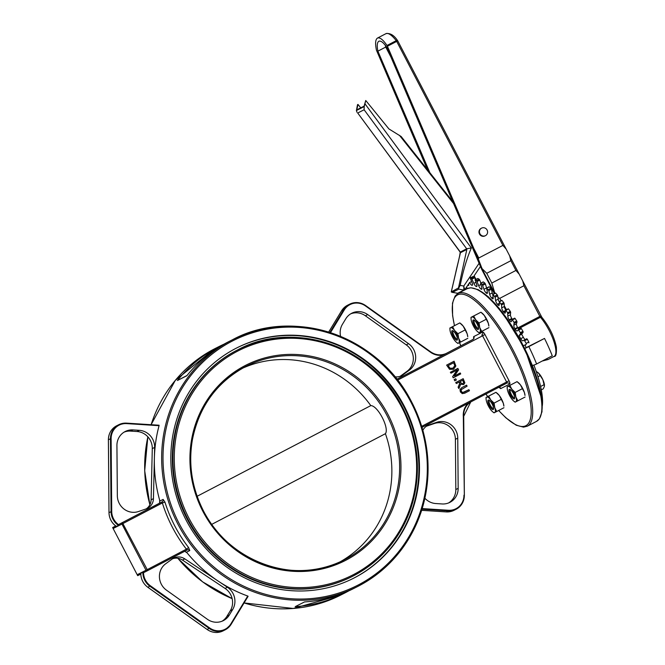 <?xml version="1.0" encoding="UTF-8"?>
<svg xmlns="http://www.w3.org/2000/svg" width="665" height="665" viewBox="0 0 665 665"><rect width="100%" height="100%" fill="white"/><g stroke="black" fill="none" stroke-linecap="round" stroke-linejoin="round"><path stroke-width="1" d="M140.789 573.446C140.905 579.215 143.274 583.837 147.871 587.32L147.904 587.311A16.276 15.511 -116.8 0 1 140.805 573.396L140.963 574.02L140.805 573.396L137.347 575.026L112.983 528.226L112.684 527.536L115.702 525.957L112.676 527.536L115.743 525.982M172.559 558.766A11.662 11.114 -116.8 0 1 182.459 560.063L225.061 588.417A16.276 15.511 -116.8 0 1 230.306 610.761L226.989 616.222A16.276 15.511 -116.8 0 1 222.093 621.193M140.797 574.103L137.73 575.657L137.347 575.026L142.859 572.241L143.524 572.449A1.089 1.031 -116.8 0 0 144.197 572.365L147.422 570.736A1.089 1.031 63.2 0 0 147.431 570.736L147.223 569.622L146.009 570.246A1.089 1.031 63.2 0 0 147.422 570.736L187.173 549.988A2.17 2.07 -116.8 0 1 187.189 549.972A2.17 2.07 -116.8 0 1 189.758 550.57L188.611 547.569L186.408 549.165L187.189 549.972M184.346 551.46A2.17 2.07 63.2 0 1 184.887 551.393L187.048 552.823A138.337 131.861 63.2 0 0 218.278 581.16A138.337 131.861 63.2 0 0 247.746 596.039L248.112 596.297L247.746 596.039L230.88 623.853A15.736 14.996 -116.8 0 1 209.65 627.951L150.381 585.765A15.736 14.996 -116.8 0 1 143.524 572.449M109.01 512.632L109.002 512.59A16.276 15.511 -116.8 0 0 116.333 526.389L115.918 525.899L116.333 526.389L112.975 528.201L118.486 525.417L118.694 524.751A1.089 1.031 -116.8 0 1 119.16 524.244L158.902 503.496A2.17 2.07 63.2 0 0 159.625 502.856L159.683 500.263A138.337 131.861 63.2 0 1 154.371 458.393L153.44 498.634L151.105 499.822A11.662 11.114 -116.8 0 1 146.275 508.841M124.106 432.134A16.276 15.511 -116.8 0 1 130.623 431.103L136.99 431.51A16.276 15.511 -116.8 0 1 152.285 448.609L151.105 499.822M118.694 524.751A15.736 14.996 -116.8 0 1 111.72 511.493L111.122 438.684A15.736 14.996 -116.8 0 1 126.633 423.605L159.06 425.683L159.06 425.226L159.06 425.683A138.337 131.861 63.2 0 0 154.371 458.393L154.629 447.42A16.276 15.511 63.2 0 0 139.334 430.321L136.99 431.51M130.623 431.103L132.967 429.914A16.276 15.511 63.2 0 0 125.253 431.485A16.276 15.511 63.2 0 0 116.924 445.525L117.339 495.724A16.276 15.511 63.2 0 0 138.495 511.526L146.142 508.891A11.662 11.114 63.2 0 0 147.48 508.326A11.662 11.114 63.2 0 0 153.44 498.634M132.967 429.914L139.334 430.321M350.646 313.863A16.276 15.511 -116.8 0 1 365.376 315.784L406.24 344.869A16.276 15.511 -116.8 0 1 407.055 371.278L400.513 376.058A11.662 11.114 -116.8 0 1 400.18 376.29M446.622 353.281A16.276 15.511 -116.8 0 1 430.729 351.926L430.729 351.901C435.899 355.326 441.194 355.783 446.622 353.281A16.276 15.511 -116.8 0 0 446.789 353.198L396.939 379.225M426.473 426.207A11.662 11.114 -116.8 0 1 426.606 426.165L428.942 424.977A11.662 11.114 63.2 0 0 427.612 425.542A11.662 11.114 63.2 0 0 422.882 430.28M428.942 424.977L436.597 422.341L434.253 423.53A16.276 15.511 -116.8 0 1 455.409 439.324L455.824 489.531A16.276 15.511 -116.8 0 1 448.642 502.923M455.409 439.324L457.753 438.144A16.276 15.511 63.2 0 0 436.597 422.341M457.753 438.144L458.168 488.343L455.824 489.531M424.902 498.243A16.276 15.511 63.2 0 0 435.758 503.538L442.125 503.954A16.276 15.511 63.2 0 0 449.839 502.383A16.276 15.511 63.2 0 0 458.168 488.343M426.606 426.165L434.253 423.53M182.459 560.063L184.804 558.874A11.662 11.114 63.2 0 0 173.698 558.101A11.662 11.114 63.2 0 0 172.227 558.999L165.693 563.77A16.276 15.511 63.2 0 0 166.508 590.188L207.372 619.273A16.276 15.511 63.2 0 0 223.299 620.653A16.276 15.511 63.2 0 0 229.334 615.034L226.989 616.222M394.985 376.797A11.662 11.114 63.2 0 0 401.394 375.767A11.662 11.114 63.2 0 0 402.857 374.869L400.513 376.058M188.611 547.569A138.337 131.861 -116.8 0 1 164.937 502.083L162.36 502.964A140.506 133.931 63.2 0 0 186.408 549.165L147.223 569.622L122.377 522.615A1.089 1.031 63.2 0 0 121.961 524.053L162.36 502.964L162.119 501.867L119.16 524.244M164.937 502.083L163.125 499.407A2.17 2.07 -116.8 0 1 162.119 501.867L158.902 503.496M340.33 595.266A138.337 131.861 -116.8 0 1 244.088 602.939L293.257 608.467L340.33 595.266L344.138 593.338A138.337 131.861 63.2 0 1 295.177 606.671L304.545 601.933A138.337 131.861 63.2 0 0 353.506 588.6L357.305 586.68C388.31 570.437 409.632 545.391 421.269 511.543C433.164 472.981 429.432 435.45 410.072 398.958C375.085 333.223 290.53 307.895 232.418 339.79A138.337 131.861 63.2 0 0 230.988 340.522A138.337 131.861 63.2 0 0 177.58 523.505A138.337 131.861 63.2 0 0 357.305 586.68A138.337 131.861 63.2 0 0 412.533 403.713A138.337 131.861 63.2 0 0 232.418 339.79L228.61 341.71A138.337 131.861 63.2 0 0 227.181 342.45A138.337 131.861 63.2 0 0 186.807 375.767L177.439 380.505A138.337 131.861 63.2 0 1 217.812 347.188A138.337 131.861 63.2 0 1 219.242 346.448A138.337 131.861 63.2 0 1 223.98 344.179M344.138 593.338A138.337 131.861 63.2 0 0 348.768 590.869M468.933 389.698L462.699 392.533L461.352 391.411L461.211 389.665L467.096 386.174L466.564 385.151L461.984 387.545L460.138 389.441L460.521 391.843L462.266 393.547L464.885 393.115L469.465 390.721L468.933 389.698L464.245 392.151M462.266 393.547L460.38 391.918L459.989 389.515L461.843 387.612L466.564 385.151M464.744 393.19L462.125 393.622M453.372 377.737L460.712 373.913L460.213 372.957L454.403 375.983L458.601 369.856L457.844 368.402L450.504 372.225L451.003 373.181L457.329 369.881L452.782 376.59L453.231 377.811L452.632 376.664L457.179 369.956M457.844 368.402L450.504 372.225M460.213 372.957L454.411 375.983M451.003 373.181L450.363 372.3M449.698 369.241L453.588 369.208L455.874 366.033L454.104 361.22L446.622 365.118L449.557 369.316L446.622 365.118M453.447 369.283L449.557 369.316M454.818 365.725L453.048 368.136L450.147 368.285L448.144 365.634L453.796 362.683L454.818 365.725L453.646 362.757M454.104 361.22L446.772 365.043M452.981 368.169L454.669 365.8M458.958 388.46L460.729 384.054L463.705 384.528L464.86 382.824L463.189 378.676L455.858 382.508L456.389 383.53L459.307 382.001L459.922 383.181L458.268 387.138L458.817 388.535L458.119 387.205L459.773 383.248L459.166 382.084M463.006 383.539L461.693 383.672L460.122 381.577L462.882 380.139L463.796 382.508L463.039 383.522M462.931 383.58L463.655 382.583L462.732 380.214M463.189 378.676L455.858 382.508M463.563 384.603L460.579 384.129M456.389 383.53L455.708 382.583M454.295 379.499L454.785 380.804L454.145 379.574L455.691 378.767L454.145 379.574M454.935 380.729L456.34 379.998L455.691 378.767M187.173 549.988L147.431 570.728A1.089 1.089 0 0 0 147.431 570.728L144.214 572.357A1.089 1.031 -116.8 0 1 144.197 572.365M242.343 368.31A108.503 103.424 -116.8 0 1 370.796 405.617C377.712 405.434 389.582 428.227 385.409 433.696A108.503 103.424 -116.8 0 1 340.214 561.775M237.272 350.098A126.949 121.005 63.2 0 0 186.591 518.002A126.949 121.005 63.2 0 0 351.876 576.655L352.458 576.364A126.949 121.005 63.2 0 0 353.772 575.682A126.949 121.005 63.2 0 0 402.782 407.77A126.949 121.005 63.2 0 0 237.854 349.807A126.949 121.005 63.2 0 0 236.541 350.48A126.949 121.005 63.2 0 0 187.53 518.392A126.949 121.005 63.2 0 0 352.458 576.364C380.912 561.46 400.48 538.475 411.153 507.42C422.067 472.025 418.651 437.587 400.879 404.104C368.776 343.78 291.187 320.538 237.854 349.807L237.272 350.098M235.535 348.551A129.118 123.075 -116.8 0 1 236.873 347.87A129.118 123.075 -116.8 0 1 404.977 407.529A129.118 123.075 -116.8 0 1 353.439 578.301A129.118 123.075 -116.8 0 1 185.693 519.34A129.118 123.075 -116.8 0 1 235.535 348.551M407.055 371.278L409.399 370.097A16.276 15.511 63.2 0 0 408.576 343.68L406.24 344.869M365.376 315.784L367.72 314.595L408.576 343.68M367.72 314.595A16.276 15.511 63.2 0 0 351.793 313.215A16.276 15.511 63.2 0 0 345.758 318.834L342.442 324.287A16.276 15.511 63.2 0 0 340.605 336.399M409.399 370.097L402.857 374.869M230.306 610.761L232.642 609.581A16.276 15.511 63.2 0 0 227.405 587.228L225.061 588.417M232.642 609.581L229.334 615.034M385.409 433.696L211.744 524.361M197.156 496.265L370.796 405.617M187.015 375.501L177.439 380.505M184.804 558.874L227.405 587.228M236.582 348.019A129.118 123.075 -116.8 0 1 404.395 407.828A129.118 123.075 -116.8 0 1 353.148 578.442M528.949 342.841L528.8 342.043L526.19 343.406L526.339 344.204L523.397 345.825L526.339 344.204M524.702 348.41L526.14 347.662A3.092 0.931 62.4 0 1 525.624 344.678M533.862 365.068A69.576 21.039 62.4 0 1 542.357 405.559M470.213 276.864L470.629 277.754M471.535 281.561L469.631 282.55A3.092 0.931 -117.6 0 0 471.884 285.268A77.306 23.375 62.4 0 1 472.108 285.293A3.092 0.931 -117.6 0 0 472.316 285.26A3.092 0.931 -117.6 0 0 472.075 282.858L470.221 277.962L472.79 276.657M472.906 276.598L474.095 276.939L471.485 278.303L473.862 283.365A3.092 0.931 -117.6 0 0 476.115 286.432A77.306 23.375 62.4 0 1 476.373 286.54A3.092 0.931 -117.6 0 0 476.747 286.557A3.092 0.931 -117.6 0 0 476.655 284.545L475.126 279.865L476.589 280.605L478.667 285.634A3.092 0.931 -117.6 0 0 480.886 288.984A77.306 23.375 62.4 0 1 481.169 289.167A3.092 0.931 -117.6 0 0 481.743 289.292A3.092 0.931 -117.6 0 0 481.776 287.654L480.587 283.273L482.216 284.421L483.97 289.308A3.092 0.931 -117.6 0 0 486.107 292.874A77.306 23.375 62.4 0 1 486.406 293.132A3.092 0.931 -117.6 0 0 487.187 293.415A3.092 0.931 -117.6 0 0 487.32 292.126L486.714 288.211L488.8 290.613L489.656 294.304A3.092 0.931 -117.6 0 0 491.659 298.02A77.306 23.375 62.4 0 1 491.984 298.344A3.092 0.931 -117.6 0 0 492.981 298.834A3.092 0.931 -117.6 0 0 493.172 297.87L492.715 294.296A3.092 0.931 62.4 0 1 492.266 292.941L489.656 294.304M472.067 279.076L474.685 277.712L474.095 276.939M474.685 277.712L475.5 279.674M475.242 279.882L477.686 278.602M477.861 278.519L479.199 279.242L476.589 280.605M477.162 281.461L479.773 280.098L479.199 279.242M479.773 280.098L480.87 283.124M480.753 283.323L483.147 282.068M483.364 281.96L484.835 283.057L482.216 284.421M482.782 285.335L485.392 283.972L484.835 283.057M485.392 283.972L486.589 287.937L483.97 289.308M486.714 288.211L489.058 286.989M489.324 286.848L490.886 288.294L488.268 289.666M488.8 290.613L491.41 289.25L490.886 288.294M491.41 289.25L492.266 292.941M492.998 294.454L495.608 293.09L492.715 294.296L495.101 297.205L495.608 300.53A3.092 0.931 -117.6 0 0 497.437 304.312A77.306 23.375 62.4 0 1 497.769 304.703A3.092 0.931 -117.6 0 0 499.008 305.451A3.092 0.931 -117.6 0 0 499.224 304.769L499.482 301.918L501.568 304.952L501.701 307.853A3.092 0.931 -117.6 0 0 503.33 311.636A77.306 23.375 62.4 0 1 503.663 312.076A3.092 0.931 -117.6 0 0 505.134 313.115A3.092 0.931 -117.6 0 0 505.35 312.675L505.633 310.156L507.678 312.758L507.819 316.133A3.092 0.931 -117.6 0 0 509.207 319.823A77.306 23.375 62.4 0 1 509.54 320.314A3.092 0.931 -117.6 0 0 511.244 321.685A3.092 0.931 -117.6 0 0 511.418 321.444L512.058 319.499L514.12 322.384L513.829 325.193A3.092 0.931 -117.6 0 0 514.951 328.726A77.306 23.375 62.4 0 1 515.275 329.25A3.092 0.931 -117.6 0 0 517.204 330.971A3.092 0.931 -117.6 0 0 517.312 330.879L518.284 329.549L520.329 332.675L520.562 333.547L519.041 335.642L521.651 334.279A77.306 23.375 62.4 0 1 523.363 337.33L520.753 338.693A3.092 0.931 -117.6 0 0 522.906 340.804L524.186 340.098L526.19 343.406M495.608 293.09L497.229 294.861L494.619 296.224M495.101 297.205L497.719 295.834L497.229 294.861M497.719 295.834L498.218 299.167L495.608 300.53M499.182 301.677A3.092 0.931 62.4 0 1 498.218 299.167M499.482 301.918L501.701 300.505M502.092 300.555L503.746 302.608L501.127 303.972M501.568 304.952L504.178 303.589L503.746 302.608M504.178 303.589L504.311 306.49L501.701 307.853M505.799 310.065A3.092 0.931 62.4 0 1 504.311 306.49M506.023 310.455L508.193 308.901M508.642 309.084L510.288 311.395L507.678 312.758M508.052 313.722L510.662 312.351L510.288 311.395M510.662 312.351L510.429 314.769L507.819 316.133M509.207 319.823L511.817 318.46A3.092 0.931 62.4 0 1 510.429 314.769M511.817 318.46A77.306 23.375 62.4 0 1 512.15 318.951L509.54 320.314M512.507 319.89L515.126 318.518L514.668 318.136L512.133 319.499M515.126 318.518L516.73 321.02L514.12 322.384M514.427 323.315L517.038 321.951L516.73 321.02M517.038 321.951L516.447 323.83L513.829 325.193M514.951 328.726L517.57 327.363A3.092 0.931 62.4 0 1 516.447 323.83M517.57 327.363A77.306 23.375 62.4 0 1 517.885 327.878L515.275 329.25M518.916 329.217A3.092 0.931 62.4 0 1 517.885 327.878L540.828 315.883M518.791 330.023L521.402 328.66L520.894 328.186L518.318 329.541M521.402 328.66L522.948 331.311L520.329 332.675M520.562 333.547L523.18 332.176L522.948 331.311M523.18 332.176L521.651 334.279M525.375 339.474A3.092 0.931 62.4 0 1 523.363 337.33M524.751 340.663L527.362 339.3L526.796 338.734L524.186 340.098L526.796 338.734M527.362 339.3L528.8 342.043M532.332 365.384A4.638 1.43 -21.7 0 0 536.597 363.979A74.214 22.435 -117.6 0 0 528.833 346.606L524.07 348.842M536.597 363.979L552.274 355.792A74.214 22.435 62.4 0 0 544.51 338.427L528.833 346.606M526.14 347.662L544.51 338.427M470.296 277.962L471.485 278.303M467.337 288.602L466.547 287.089M467.728 285.335A3.092 0.931 -117.6 0 0 468.285 285.509A77.306 23.375 62.4 0 1 468.468 285.46A3.092 0.931 -117.6 0 0 468.526 285.435A3.092 0.931 -117.6 0 0 468.626 284.005M519.041 335.642A77.306 23.375 62.4 0 1 520.753 338.693M385.268 45.228A19.202 5.81 -117.6 0 0 385.733 47.065L377.886 51.163C376.814 45.661 377.13 42.361 378.834 41.255C380.787 40.49 383.422 42.485 386.747 47.257L481.651 269.234L494.278 293.481M390.945 57.065L385.733 47.065M387.013 45.469L387.429 46.251L396.697 41.405A1.696 0.515 -117.6 0 0 396.232 40.656A1.696 0.831 -37.9 0 1 397.579 40.598C394.104 35.32 390.264 32.984 386.082 33.599A1.696 1.613 64.6 0 0 386.033 33.624A22.643 6.85 62.4 0 1 396.232 40.656L387.013 45.469C383.065 39.7 379.906 37.223 377.545 38.046L377.454 38.096C375.417 39.468 375.077 43.491 376.44 50.174L427.429 169.633M386.066 33.607A1.696 1.613 63.2 0 0 386.024 33.624A1.696 0.515 -117.6 0 0 386.024 33.624L377.545 38.055M377.545 38.046L385.958 33.657A1.696 0.515 -117.6 0 0 385.933 33.674A1.696 0.515 -117.6 0 0 385.933 33.666A1.696 1.613 -116.8 0 1 385.974 33.649M502.898 245.402L506.14 249.076L509.706 255.934L510.861 260.705L486.747 273.298L482.042 268.602L478.31 258.993L478.775 257.995L502.898 245.402L396.697 41.405L397.745 40.856L506.032 248.868M494.827 293.199L491.809 283.041L515.932 270.447L519.174 274.121L522.748 280.971L523.895 285.75L499.781 298.344L497.985 297.612M387.429 46.251L478.31 258.993M485.433 235.676L484.951 235.917A4.231 4.032 -116.8 0 1 479.465 234.005A4.231 4.032 -116.8 0 1 481.136 228.369L481.61 228.12A4.231 4.032 63.2 0 0 479.947 233.764A4.231 4.032 63.2 0 0 485.433 235.676A4.231 4.032 63.2 0 0 487.121 230.082A4.231 4.032 63.2 0 0 481.61 228.12M377.886 51.163L429.839 172.667M476.007 279.408L474.145 275.817M482.042 268.602L481.651 269.234M518.484 328.743L540.437 317.28A25.386 7.672 62.4 0 1 549.149 330.455A25.386 7.672 62.4 0 1 554.045 356.423L548.16 359.499L545.184 359.491M542.216 361.045L547.744 359.624M479.108 263.282L463.754 286.066L463.887 290.115A0.848 0.806 63.2 0 0 464.685 289.79L463.754 286.066L460.188 285.368C463.131 270.821 466.847 258.361 471.344 247.97L466.664 248.776L460.172 252.135C460.097 255.518 456.788 267.264 455.608 273.182L451.261 291.927L452.433 292.367L458.825 289.125L458.484 287.92L451.261 291.927L457.088 293.273M460.188 285.368L458.642 288.244M451.385 291.511L460.429 252.717A0.848 0.806 -116.8 0 0 460.271 252.01L357.712 113L364.112 109.767L466.664 248.776A0.848 0.806 -116.8 0 1 466.822 249.483L458.484 287.92M357.712 113L460.188 252.151M452.732 201.586L401.153 136.516L388.925 128.935L365.75 100.498L364.079 106.159L356.773 109.858L357.986 104.43L357.529 104.663L356.398 110.531L356.964 112.244M360.763 107.838L357.986 104.43M365.75 100.498L364.204 106.575L356.398 110.531M364.112 109.767L364.204 106.575M488.26 323.09A8.678 2.627 62.4 0 1 488.866 326.025L488.26 323.09L484.253 315.393A8.678 2.627 62.4 0 1 488.26 323.09M473.704 315.991L480.92 312.226L482.15 313.165A8.678 2.627 62.4 0 1 484.253 315.393L480.92 312.226L471.003 317.355L473.704 315.991L475.733 319.84A8.678 2.627 -117.6 0 0 471.693 317.014A8.678 2.627 -117.6 0 0 471.069 318.951A8.678 2.627 -117.6 0 0 471.676 321.893A8.678 2.627 -117.6 0 0 475.683 329.591A8.678 2.627 -117.6 0 0 477.786 331.81A8.678 2.627 -117.6 0 0 479.714 332.417A8.678 2.627 -117.6 0 0 479.739 327.537A8.678 2.627 -117.6 0 0 475.733 319.84L479.066 323.007L479.739 327.537L481.718 331.386L479.016 332.758L477.786 331.81M471.069 318.951L471.003 317.355M481.718 331.386L488.933 327.621M479.066 323.007L486.281 319.242M478.567 328.335A4.547 1.372 62.4 0 1 478.492 328.385A4.547 1.372 62.4 0 1 475.167 324.986A4.547 1.372 62.4 0 1 474.286 320.331A4.547 1.372 62.4 0 1 474.369 320.297M478.177 329.466A5.362 1.621 -117.6 0 0 478.509 328.984A5.362 1.621 -117.6 0 0 477.138 323.963A5.362 1.621 -117.6 0 0 473.812 319.973A5.362 1.621 -117.6 0 0 473.887 324.686A5.362 1.621 -117.6 0 0 478.177 329.466M467.146 333.772A8.678 2.627 62.4 0 1 467.753 336.706L467.146 333.772L463.139 326.066A8.678 2.627 62.4 0 1 467.146 333.772M452.591 326.673L459.806 322.907L461.036 323.847A8.678 2.627 62.4 0 1 463.139 326.066L459.806 322.907L449.881 328.036L452.591 326.673L454.611 330.522A8.678 2.627 -117.6 0 0 450.579 327.695A8.678 2.627 -117.6 0 0 449.956 329.632A8.678 2.627 -117.6 0 0 450.554 332.575A8.678 2.627 -117.6 0 0 454.569 340.272A8.678 2.627 -117.6 0 0 456.672 342.492A8.678 2.627 -117.6 0 0 458.601 343.098A8.678 2.627 -117.6 0 0 458.626 338.219A8.678 2.627 -117.6 0 0 454.611 330.522L457.952 333.689L458.626 338.219L460.604 342.068L457.902 343.439L456.672 342.492M449.956 329.632L449.881 328.036M460.604 342.068L467.819 338.302M457.952 333.689L465.168 329.923M457.454 339.017A4.547 1.372 62.4 0 1 457.379 339.067A4.547 1.372 62.4 0 1 454.054 335.667A4.547 1.372 62.4 0 1 453.173 331.012A4.547 1.372 62.4 0 1 453.256 330.979M457.063 340.148A5.362 1.621 -117.6 0 0 457.395 339.665A5.362 1.621 -117.6 0 0 456.024 334.645A5.362 1.621 -117.6 0 0 452.69 330.655A5.362 1.621 -117.6 0 0 452.774 335.368A5.362 1.621 -117.6 0 0 457.063 340.148M503.28 403.181A8.678 2.627 62.4 0 1 503.887 406.124L503.28 403.181L499.274 395.484A8.678 2.627 62.4 0 1 503.28 403.181M488.725 396.082L495.94 392.317L497.171 393.264A8.678 2.627 62.4 0 1 499.274 395.484L495.94 392.317L486.024 397.454L488.725 396.082L490.745 399.939A8.678 2.627 -117.6 0 0 486.714 397.113A8.678 2.627 -117.6 0 0 486.09 399.05A8.678 2.627 -117.6 0 0 486.689 401.984A8.678 2.627 -117.6 0 0 490.704 409.69A8.678 2.627 -117.6 0 0 492.807 411.909A8.678 2.627 -117.6 0 0 494.735 412.508A8.678 2.627 -117.6 0 0 494.76 407.637A8.678 2.627 -117.6 0 0 490.745 399.939L494.087 403.098L494.76 407.637L496.738 411.485L494.037 412.849L492.807 411.909M486.09 399.05L486.024 397.454M496.738 411.485L503.954 407.72M494.087 403.098L501.302 399.332M493.588 408.435A4.547 1.372 62.4 0 1 493.513 408.476A4.547 1.372 62.4 0 1 490.188 405.076A4.547 1.372 62.4 0 1 489.307 400.421A4.547 1.372 62.4 0 1 489.39 400.388M493.197 409.565A5.362 1.621 -117.6 0 0 493.53 409.075A5.362 1.621 -117.6 0 0 492.158 404.062A5.362 1.621 -117.6 0 0 488.825 400.072A5.362 1.621 -117.6 0 0 488.908 404.777A5.362 1.621 -117.6 0 0 493.197 409.565M524.394 392.5A8.678 2.627 62.4 0 1 525.001 395.442L524.394 392.5L520.387 384.802A8.678 2.627 62.4 0 1 524.394 392.5M509.839 385.401L517.054 381.635L518.284 382.583A8.678 2.627 62.4 0 1 520.387 384.802L517.054 381.635L507.137 386.772L509.839 385.401L511.867 389.258A8.678 2.627 -117.6 0 0 507.827 386.432A8.678 2.627 -117.6 0 0 507.204 388.368A8.678 2.627 -117.6 0 0 507.811 391.303A8.678 2.627 -117.6 0 0 511.817 399.008A8.678 2.627 -117.6 0 0 513.92 401.228A8.678 2.627 -117.6 0 0 515.849 401.826A8.678 2.627 -117.6 0 0 515.874 396.955A8.678 2.627 -117.6 0 0 511.867 389.258L515.2 392.416L515.874 396.955L517.852 400.804L515.151 402.175L513.92 401.228M507.204 388.368L507.137 386.772M517.852 400.804L525.067 397.038M515.2 392.416L522.416 388.651M514.702 397.753A4.547 1.372 62.4 0 1 514.627 397.803A4.547 1.372 62.4 0 1 511.302 394.403A4.547 1.372 62.4 0 1 510.421 389.74A4.547 1.372 62.4 0 1 510.504 389.707M514.311 398.884A5.362 1.621 -117.6 0 0 514.644 398.393A5.362 1.621 -117.6 0 0 513.272 393.381A5.362 1.621 -117.6 0 0 509.947 389.391A5.362 1.621 -117.6 0 0 510.022 394.096A5.362 1.621 -117.6 0 0 514.311 398.884M506.456 309.724L506.057 308.909A8.678 2.627 62.4 0 1 506.464 309.724M504.286 305.975A8.678 2.627 62.4 0 1 506.057 308.909L504.303 306.216M541.293 389.856L543.247 388.842L544.411 386.373L542.881 379.748A8.678 2.627 62.4 0 1 544.485 385.268A8.678 2.627 62.4 0 1 544.485 385.417M540.204 375.6L538.326 372.882A8.678 2.627 62.4 0 1 542.881 379.748L540.204 375.6L537.968 376.764M537.744 372.392A8.678 2.627 62.4 0 1 537.769 372.408A8.678 2.627 62.4 0 1 538.326 372.882L536.198 371.386M540.595 386.498L544.253 384.586M207.131 629.472L147.904 587.311L150.381 585.765M142.859 572.241A16.276 15.511 63.2 0 0 149.949 586.272L209.217 628.458A16.276 15.511 63.2 0 0 225.136 629.838L223.091 630.877A16.276 15.511 -116.8 0 1 207.164 629.497L209.65 627.951M231.204 624.186L248.112 596.297L231.196 624.211L225.136 629.838A16.276 15.511 63.2 0 0 231.179 624.227L230.88 623.853M108.403 439.823L108.403 439.781A16.276 15.511 -116.8 0 1 116.732 425.741C111.346 428.742 108.561 433.422 108.387 439.806L108.985 512.615C109.193 518.384 111.629 522.964 116.284 526.372M111.72 511.493L109.002 512.59L108.403 439.781L110.457 438.742L111.055 511.551A16.276 15.511 63.2 0 0 118.486 525.417M111.122 438.684L110.457 438.742A16.276 15.511 63.2 0 1 118.777 424.711L116.732 425.741M126.633 423.605L126.5 423.14A16.276 15.511 63.2 0 0 118.777 424.711L126.516 423.131L159.076 425.226L126.541 423.14M341.552 310.838L328.668 332.084L341.569 310.829A16.276 15.511 -116.8 0 1 347.612 305.21L341.552 310.838L344.212 310.015A15.736 14.996 -116.8 0 1 365.442 305.917L430.554 352.267A16.816 16.027 63.2 0 0 443.356 354.994M430.729 351.901L365.609 305.551C360.43 302.118 355.118 301.661 349.657 304.179A16.276 15.511 63.2 0 1 365.584 305.551L430.554 352.267M347.612 305.21L349.657 304.179A16.276 15.511 63.2 0 0 343.622 309.79L329.865 332.467M330.48 332.658L344.212 310.015M468.226 403.256A16.816 16.027 63.2 0 0 463.289 416.182L463.663 416.24A16.276 15.511 -116.8 0 1 470.745 401.943L463.322 417.096L464.345 495.267A16.276 15.511 63.2 0 1 456.015 509.307C461.402 506.314 464.187 501.626 464.361 495.25L463.721 417.163L464.345 495.226M463.696 417.138A16.276 15.511 63.2 0 0 463.663 416.24M463.289 416.182A15.736 14.996 -116.8 0 1 463.322 417.096M463.962 495.176A15.736 14.996 -116.8 0 1 448.459 510.263L448.301 510.878A16.276 15.511 63.2 0 0 456.015 509.307L453.971 510.346A16.276 15.511 -116.8 0 1 446.248 511.909L421.66 510.338L446.223 511.917L448.301 510.878L422.017 509.19M448.459 510.263L422.2 508.584M163.125 499.407L159.658 501.152M186.291 552.324L189.758 550.57M151.121 424.711A138.337 131.861 -116.8 0 1 214.005 349.108A138.337 131.861 -116.8 0 1 215.435 348.377L219.242 346.448M232.135 598.616A138.337 131.861 -116.8 0 1 177.838 558.259M149.899 504.702A138.337 131.861 -116.8 0 1 147.871 436.839M498.717 387.338A2.17 2.07 -116.8 0 1 500.878 388.518L509.656 384.079A3.259 0.981 -117.6 0 0 509.033 380.746L484.985 334.545A3.259 0.981 -117.6 0 0 482.607 332.109L473.821 336.548A2.17 2.07 -116.8 0 1 472.99 339.433L396.972 379.258M509.656 384.079A2.17 2.07 63.2 0 0 506.83 383.107L506.614 382.001L421.718 426.315M509.033 380.746L506.614 382.001L482.566 335.8L484.985 334.545M482.607 332.109A2.17 2.07 -116.8 0 1 481.776 334.985L482.566 335.8L397.653 380.131M473.821 336.548A3.259 0.981 -117.6 0 0 473.846 338.477M499.315 387.396A3.259 0.981 -117.6 0 0 500.878 388.518M506.821 383.107L422.042 427.371L506.846 383.098M454.511 325.626A73.782 22.311 62.4 0 1 466.631 295.41A73.782 22.311 62.4 0 1 511.651 350.239A73.782 22.311 62.4 0 1 530.595 418.235A73.782 22.311 62.4 0 1 498.717 410.455M487.719 396.564A73.782 22.311 62.4 0 1 485.94 394.013M460.779 345.808A73.782 22.311 62.4 0 1 459.59 342.591M113.183 528.492L121.961 524.053L146.009 570.246L137.231 574.693M346.049 560.138A109.584 104.455 63.2 0 0 350.339 372.466A109.584 104.455 63.2 0 0 189.957 456.198A109.584 104.455 63.2 0 0 346.049 560.138M345.26 559.323A108.503 103.424 -116.8 0 1 344.129 559.905A108.503 103.424 -116.8 0 1 203.166 510.354A108.503 103.424 -116.8 0 1 245.053 366.839A108.503 103.424 -116.8 0 1 246.183 366.265A108.503 103.424 -116.8 0 1 387.146 415.808A108.503 103.424 -116.8 0 1 345.26 559.323M237.33 351.295A125.86 119.974 -116.8 0 1 416.606 470.67A125.86 119.974 -116.8 0 1 232.401 566.838A125.86 119.974 -116.8 0 1 237.33 351.295M231.777 341.336A137.256 130.83 -116.8 0 1 427.287 471.518A137.256 130.83 -116.8 0 1 226.408 576.389A137.256 130.83 -116.8 0 1 231.777 341.336M498.634 410.496L505.89 417.853L516.24 425.226L523.538 427.13L527.303 426.199A74.862 22.635 -117.6 0 0 512.856 349.615A74.862 22.635 -117.6 0 0 458.085 293.423A74.862 22.635 -117.6 0 0 458.01 293.465L455.118 296L452.474 303.198L452.607 315.684L454.436 325.659M458.01 293.465L467.179 288.676A74.862 22.635 62.4 0 1 467.254 288.643A74.862 22.635 62.4 0 1 521.958 344.703A74.862 22.635 62.4 0 1 536.472 421.411L527.303 426.199M541.21 413.979A73.782 22.311 -117.6 0 0 522.515 344.246A73.782 22.311 -117.6 0 0 475.99 289.042M152.285 448.609L154.629 447.42M487.403 292.617L486.406 293.132M481.959 288.76L481.169 289.167M476.946 286.241L476.373 286.54M471.884 285.268L472.516 284.936M491.659 298.02L493.081 297.272M493.156 297.729L491.984 298.344M497.437 304.312L499.157 303.415M499.191 303.963L497.769 304.703M503.33 311.636L505.558 310.472M505.5 311.12L503.663 312.076M486.107 292.874L487.337 292.226M480.828 284.512L478.667 285.634M480.886 288.984L481.942 288.435M475.857 282.326L473.862 283.365M476.115 286.432L476.971 285.983M377.454 38.096L385.941 33.666A1.696 1.696 0 0 0 385.933 33.666L386.024 33.624A1.696 1.696 0 0 1 386.082 33.599M510.861 260.705L515.932 270.447M523.895 285.75L539.855 316.399A1.696 0.515 -117.6 0 0 540.437 317.28A1.696 0.989 139.2 0 1 541.842 317.28L522.848 281.179M478.775 257.995L474.212 249.217M475.558 279.641L475.217 278.984M474.162 276.964L473.821 276.299M501.019 300.721L499.781 298.344M541.992 317.637A1.696 0.989 139.2 0 0 541.842 317.28C549.356 326.64 554.194 336.573 556.372 347.08C556.688 353.788 555.915 356.906 554.045 356.423M491.809 283.041L486.747 273.298M482.108 269.009L494.735 293.248M458.825 289.125L463.887 290.115L457.495 293.356A0.848 0.806 63.2 0 0 457.994 293.282L464.793 289.691L469.623 282.525M460.429 252.717L466.822 249.483M399.424 135.286L453.563 203.54M471.344 247.97L365.002 103.84M147.871 587.32L207.139 629.497C212.318 632.93 217.63 633.388 223.091 630.877M453.971 510.346L446.223 511.917M472.99 339.433L473.954 338.319M499.506 387.404L498.06 387.537M112.659 527.603L112.967 528.193M112.983 528.226L137.339 575.001M137.356 575.042L137.663 575.632M344.129 559.905C298.344 585.641 228.344 564.352 201.902 507.703C191.603 485.841 188.436 463.197 192.393 439.789C199.084 406.373 217.014 381.868 246.183 366.265M214.005 349.117L175.261 380.422L151.088 424.711M147.846 436.805L144.696 470.762L149.866 504.768M177.763 558.251L202.617 581.867L232.143 598.65M459.532 342.616L460.72 345.833M485.891 394.037L487.669 396.598M467.179 288.676L470.911 287.754L478.335 289.699L488.501 296.947L502.2 312.043L525.067 349.15L541.859 399.075L542 411.776L539.39 418.859L536.472 421.411M518.284 329.549L520.894 328.186M512.058 319.499L514.668 318.136M505.633 310.156L508.243 308.793M499.141 301.694L501.759 300.331M486.489 288.12L489.108 286.756M480.587 283.273L483.197 281.91M475.126 279.865L477.744 278.502M470.221 277.962L472.84 276.598M519.066 273.913L509.814 256.141M474.054 276.923L473.763 276.374M451.976 292.334L457.994 293.282M473.505 276.765L480.463 266.441M452.674 201.462L401.153 136.516"/></g></svg>
